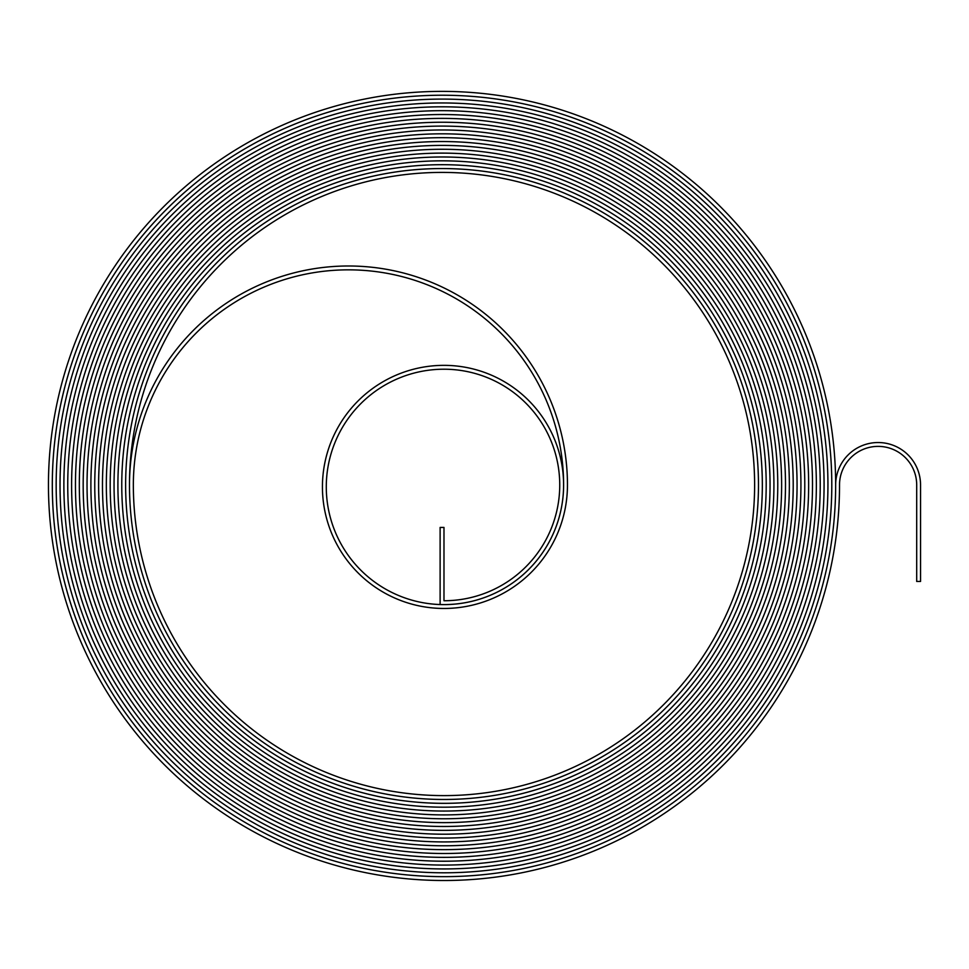 <?xml version="1.0" encoding="UTF-8"?>
<svg xmlns="http://www.w3.org/2000/svg" width="969" height="969" viewBox="0 0 969 969"><rect width="100%" height="100%" fill="white"/><g stroke="black" fill="none" stroke-linecap="round" stroke-linejoin="round"><path stroke-width="0.73" stroke-dasharray="4.84 3.63" d="M878.108 446.382A38.59 38.59 0 0 1 916.698 484.972L916.698 581.448L920.55 581.448L920.55 484.972A42.442 42.442 0 0 0 878.108 442.53A42.442 42.442 0 0 0 835.653 484.972A393.596 393.596 0 0 0 442.046 91.377A393.596 393.596 0 0 0 48.45 484.972A395.534 395.534 0 0 0 443.984 880.506A395.534 395.534 0 0 0 839.517 484.972A38.59 38.59 0 0 1 878.108 446.382M442.046 95.228A389.744 389.744 0 0 0 52.314 484.972A391.67 391.67 0 0 0 443.984 876.654A391.67 391.67 0 0 0 835.653 484.972A391.67 391.67 0 0 1 443.984 876.654A391.67 391.67 0 0 1 52.314 484.972A389.744 389.744 0 0 1 442.046 95.228A389.744 389.744 0 0 1 831.802 484.972A387.818 387.818 0 0 1 443.984 872.79A387.818 387.818 0 0 1 56.166 484.972A387.818 387.818 0 0 0 443.984 872.79A387.818 387.818 0 0 0 831.79 484.972A389.744 389.744 0 0 0 442.046 95.228M442.046 99.092A385.88 385.88 0 0 0 56.166 484.972A385.88 385.88 0 0 1 442.046 99.092A385.88 385.88 0 0 1 827.938 484.972A385.88 385.88 0 0 0 442.046 99.092M442.046 102.956A382.028 382.028 0 0 0 60.03 484.972A383.954 383.954 0 0 0 443.984 868.939A383.954 383.954 0 0 0 827.938 484.972A383.954 383.954 0 0 1 443.984 868.927A383.954 383.954 0 0 1 60.03 484.972A382.028 382.028 0 0 1 442.046 102.956A382.028 382.028 0 0 1 824.074 484.972A382.028 382.028 0 0 0 442.046 102.956M442.046 106.808A378.164 378.164 0 0 0 63.881 484.972A380.102 380.102 0 0 0 443.984 865.075A380.102 380.102 0 0 0 824.074 484.972A380.09 380.09 0 0 1 443.984 865.075A380.09 380.09 0 0 1 63.881 484.972A378.164 378.164 0 0 1 442.046 106.808A378.164 378.164 0 0 1 820.222 484.972A378.164 378.164 0 0 0 442.046 106.808M442.046 110.672A374.313 374.313 0 0 0 67.745 484.972A376.238 376.238 0 0 0 443.984 861.211A376.238 376.238 0 0 0 820.222 484.972A376.238 376.238 0 0 1 443.984 861.211A376.238 376.238 0 0 1 67.745 484.972A374.313 374.313 0 0 1 442.046 110.672A374.313 374.313 0 0 1 816.358 484.972A374.313 374.313 0 0 0 442.046 110.672M442.046 114.524A370.449 370.449 0 0 0 71.609 484.972A372.375 372.375 0 0 0 443.984 857.359A372.375 372.375 0 0 0 816.358 484.972A372.375 372.375 0 0 1 443.984 857.359A372.375 372.375 0 0 1 71.609 484.972A370.449 370.449 0 0 1 442.046 114.524A370.449 370.449 0 0 1 812.506 484.972A370.449 370.449 0 0 0 442.046 114.524M442.046 118.388A366.585 366.585 0 0 0 75.461 484.972A368.523 368.523 0 0 0 443.984 853.495A368.523 368.523 0 0 0 812.506 484.972A368.523 368.523 0 0 1 443.984 853.495A368.523 368.523 0 0 1 75.461 484.972A366.597 366.597 0 0 1 442.046 118.388A366.597 366.597 0 0 1 808.643 484.972A366.585 366.585 0 0 0 442.046 118.388M442.046 122.251A362.733 362.733 0 0 0 79.325 484.972A364.659 364.659 0 0 0 443.984 849.643A364.659 364.659 0 0 0 808.643 484.972A364.659 364.659 0 0 1 443.984 849.643A364.659 364.659 0 0 1 79.325 484.972A362.733 362.733 0 0 1 442.046 122.239A362.733 362.733 0 0 1 804.779 484.972A362.733 362.733 0 0 0 442.046 122.251M442.046 126.103A358.869 358.869 0 0 0 83.177 484.972A360.807 360.807 0 0 0 443.984 845.78A360.807 360.807 0 0 0 804.779 484.972A360.807 360.807 0 0 1 443.984 845.78A360.807 360.807 0 0 1 83.177 484.972A358.869 358.869 0 0 1 442.046 126.103A358.869 358.869 0 0 1 800.927 484.972A358.869 358.869 0 0 0 442.046 126.103M442.046 129.967A355.017 355.017 0 0 0 87.04 484.972A356.943 356.943 0 0 0 443.984 841.916A356.943 356.943 0 0 0 800.927 484.972A356.943 356.943 0 0 1 443.984 841.916A356.943 356.943 0 0 1 87.04 484.972A355.017 355.017 0 0 1 442.046 129.967A355.017 355.017 0 0 1 797.063 484.972A355.017 355.017 0 0 0 442.046 129.967M442.046 133.819A351.153 351.153 0 0 0 90.892 484.972A353.091 353.091 0 0 0 443.984 838.064A353.091 353.091 0 0 0 797.063 484.972A353.079 353.079 0 0 1 443.984 838.064A353.079 353.079 0 0 1 90.892 484.972A351.153 351.153 0 0 1 442.046 133.819A351.153 351.153 0 0 1 793.211 484.972A351.153 351.153 0 0 0 442.046 133.819M442.046 137.683A347.29 347.29 0 0 0 94.756 484.972A349.228 349.228 0 0 0 443.984 834.2A349.228 349.228 0 0 0 793.211 484.972A349.228 349.228 0 0 1 443.984 834.2A349.228 349.228 0 0 1 94.756 484.972A347.302 347.302 0 0 1 442.046 137.683A347.302 347.302 0 0 1 789.347 484.972A347.29 347.29 0 0 0 442.046 137.683M442.046 141.547A343.438 343.438 0 0 0 98.62 484.972A345.364 345.364 0 0 0 443.984 830.348A345.364 345.364 0 0 0 789.347 484.972A345.364 345.364 0 0 1 443.984 830.348A345.364 345.364 0 0 1 98.62 484.972A343.438 343.438 0 0 1 442.046 141.535A343.438 343.438 0 0 1 785.496 484.972A343.438 343.438 0 0 0 442.046 141.547M442.046 145.398A339.574 339.574 0 0 0 102.472 484.972A341.512 341.512 0 0 0 443.984 826.484A341.512 341.512 0 0 0 785.496 484.972A341.512 341.512 0 0 1 443.984 826.484A341.512 341.512 0 0 1 102.472 484.972A339.574 339.574 0 0 1 442.046 145.398A339.574 339.574 0 0 1 781.632 484.972A339.574 339.574 0 0 0 442.046 145.398M442.046 149.262A335.722 335.722 0 0 0 106.336 484.972A337.648 337.648 0 0 0 443.984 822.633A337.648 337.648 0 0 0 781.632 484.972A337.648 337.648 0 0 1 443.984 822.62A337.648 337.648 0 0 1 106.336 484.972A335.722 335.722 0 0 1 442.046 149.262A335.722 335.722 0 0 1 777.768 484.972A335.722 335.722 0 0 0 442.046 149.262M442.046 153.114A331.858 331.858 0 0 0 110.187 484.972A333.796 333.796 0 0 0 443.984 818.769A333.796 333.796 0 0 0 777.768 484.972A333.784 333.784 0 0 1 443.984 818.769A333.784 333.784 0 0 1 110.187 484.972A331.858 331.858 0 0 1 442.046 153.114A331.858 331.858 0 0 1 773.916 484.972A331.858 331.858 0 0 0 442.046 153.114M442.046 156.978A328.007 328.007 0 0 0 114.051 484.972A329.932 329.932 0 0 0 443.984 814.905A329.932 329.932 0 0 0 773.916 484.972A329.932 329.932 0 0 1 443.984 814.905A329.932 329.932 0 0 1 114.051 484.972A328.007 328.007 0 0 1 442.046 156.978A328.007 328.007 0 0 1 770.052 484.972A328.007 328.007 0 0 0 442.046 156.978M442.046 160.83A324.143 324.143 0 0 0 117.915 484.972A326.068 326.068 0 0 0 443.984 811.053A326.068 326.068 0 0 0 770.052 484.972A326.068 326.068 0 0 1 443.984 811.053A326.068 326.068 0 0 1 117.915 484.972A324.143 324.143 0 0 1 442.046 160.83A324.143 324.143 0 0 1 766.2 484.972A324.143 324.143 0 0 0 442.046 160.83M442.046 164.694A320.279 320.279 0 0 0 121.767 484.972A322.217 322.217 0 0 0 443.984 807.189A322.217 322.217 0 0 0 766.2 484.972A322.217 322.217 0 0 1 443.984 807.189A322.217 322.217 0 0 1 121.767 484.972A320.291 320.291 0 0 1 442.046 164.694A320.291 320.291 0 0 1 762.337 484.972A320.279 320.279 0 0 0 442.046 164.694M442.046 168.558A316.427 316.427 0 0 0 125.631 484.972A318.353 318.353 0 0 0 443.984 803.337A318.353 318.353 0 0 0 762.337 484.972A318.353 318.353 0 0 1 443.984 803.325A318.353 318.353 0 0 1 125.631 484.972A316.427 316.427 0 0 1 442.046 168.545A316.427 316.427 0 0 1 758.473 484.972A316.427 316.427 0 0 0 442.046 168.558M348.477 265.99A218.994 218.994 0 0 0 129.483 484.972A314.501 314.501 0 0 0 443.984 799.473A314.501 314.501 0 0 0 758.473 484.972A314.489 314.489 0 0 1 443.984 799.473A314.489 314.489 0 0 1 129.483 484.972A312.563 312.563 0 0 1 442.046 172.409A312.563 312.563 0 0 1 754.621 484.972A310.637 310.637 0 0 1 443.984 795.61A310.637 310.637 0 0 1 133.347 484.972A215.13 215.13 0 0 1 348.477 269.842A215.13 215.13 0 0 1 563.607 484.972A119.623 119.623 0 0 1 443.984 604.608A117.697 117.697 0 0 1 326.287 486.91A117.697 117.697 0 0 1 443.984 369.213A115.771 115.771 0 0 1 559.743 484.972A115.771 115.771 0 0 1 443.984 600.744L443.984 527.427L440.12 527.427L440.12 604.535A119.623 119.623 0 0 0 563.583 486.91A119.623 119.623 0 0 0 443.984 365.349A121.549 121.549 0 0 0 322.435 486.91A121.549 121.549 0 0 0 443.984 608.459A123.487 123.487 0 0 0 567.459 484.972A218.994 218.994 0 0 0 348.477 265.99"/><path stroke-width="1.45" d="M878.108 446.382A38.59 38.59 0 0 1 916.698 484.972L916.698 581.448L920.55 581.448L920.55 484.972A42.442 42.442 0 0 0 878.108 442.53A42.442 42.442 0 0 0 835.653 484.972A393.596 393.596 0 0 0 442.046 91.377A393.596 393.596 0 0 0 48.45 484.972A395.534 395.534 0 0 0 443.984 880.506A395.534 395.534 0 0 0 839.517 484.972A38.59 38.59 0 0 1 878.108 446.382M442.046 95.228A389.744 389.744 0 0 0 52.314 484.972A391.67 391.67 0 0 0 443.984 876.654A391.67 391.67 0 0 0 835.653 484.972A391.67 391.67 0 0 1 443.984 876.654A391.67 391.67 0 0 1 52.302 484.972A389.744 389.744 0 0 1 442.046 95.228A389.744 389.744 0 0 1 831.802 484.972A387.818 387.818 0 0 1 443.984 872.79A387.818 387.818 0 0 1 56.166 484.972A387.818 387.818 0 0 0 443.984 872.79A387.818 387.818 0 0 0 831.79 484.972A389.744 389.744 0 0 0 442.046 95.228M442.046 99.092A385.88 385.88 0 0 0 56.166 484.972A385.88 385.88 0 0 1 442.046 99.092A385.88 385.88 0 0 1 827.938 484.972A385.88 385.88 0 0 0 442.046 99.092M442.046 102.956A382.028 382.028 0 0 0 60.03 484.972A383.954 383.954 0 0 0 443.984 868.927A383.954 383.954 0 0 0 827.938 484.972A383.954 383.954 0 0 1 443.984 868.939A383.954 383.954 0 0 1 60.03 484.972A382.028 382.028 0 0 1 442.046 102.956A382.028 382.028 0 0 1 824.074 484.972A382.028 382.028 0 0 0 442.046 102.956M442.046 106.808A378.164 378.164 0 0 0 63.881 484.972A380.09 380.09 0 0 0 443.984 865.075A380.09 380.09 0 0 0 824.074 484.972A380.102 380.102 0 0 1 443.984 865.075A380.102 380.102 0 0 1 63.881 484.972A378.164 378.164 0 0 1 442.046 106.808A378.164 378.164 0 0 1 820.222 484.972A378.164 378.164 0 0 0 442.046 106.808M442.046 110.672A374.313 374.313 0 0 0 67.745 484.972A376.238 376.238 0 0 0 443.984 861.211A376.238 376.238 0 0 0 820.222 484.972A376.238 376.238 0 0 1 443.984 861.211A376.238 376.238 0 0 1 67.745 484.972A374.313 374.313 0 0 1 442.046 110.672A374.313 374.313 0 0 1 816.358 484.972A374.313 374.313 0 0 0 442.046 110.672M442.046 114.524A370.449 370.449 0 0 0 71.609 484.972A372.375 372.375 0 0 0 443.984 857.359A372.375 372.375 0 0 0 816.358 484.972A372.375 372.375 0 0 1 443.984 857.359A372.375 372.375 0 0 1 71.597 484.972A370.449 370.449 0 0 1 442.046 114.524A370.449 370.449 0 0 1 812.506 484.972A370.449 370.449 0 0 0 442.046 114.524M442.046 118.388A366.585 366.585 0 0 0 75.461 484.972A368.523 368.523 0 0 0 443.984 853.495A368.523 368.523 0 0 0 812.494 484.972A368.523 368.523 0 0 1 443.984 853.495A368.523 368.523 0 0 1 75.461 484.972A366.597 366.597 0 0 1 442.046 118.388A366.597 366.597 0 0 1 808.643 484.972A366.585 366.585 0 0 0 442.046 118.388M442.046 122.251A362.733 362.733 0 0 0 79.325 484.972A364.659 364.659 0 0 0 443.984 849.643A364.659 364.659 0 0 0 808.643 484.972A364.659 364.659 0 0 1 443.984 849.643A364.659 364.659 0 0 1 79.325 484.972A362.733 362.733 0 0 1 442.046 122.239A362.733 362.733 0 0 1 804.779 484.972A362.733 362.733 0 0 0 442.046 122.251M442.046 126.103A358.869 358.869 0 0 0 83.177 484.972A360.807 360.807 0 0 0 443.984 845.78A360.807 360.807 0 0 0 804.779 484.972A360.807 360.807 0 0 1 443.984 845.78A360.807 360.807 0 0 1 83.177 484.972A358.869 358.869 0 0 1 442.046 126.103A358.869 358.869 0 0 1 800.927 484.972A358.869 358.869 0 0 0 442.046 126.103M442.046 129.967A355.017 355.017 0 0 0 87.04 484.972A356.943 356.943 0 0 0 443.984 841.916A356.943 356.943 0 0 0 800.927 484.972A356.943 356.943 0 0 1 443.984 841.916A356.943 356.943 0 0 1 87.04 484.972A355.017 355.017 0 0 1 442.046 129.967A355.017 355.017 0 0 1 797.063 484.972A355.017 355.017 0 0 0 442.046 129.967M442.046 133.819A351.153 351.153 0 0 0 90.892 484.972A353.079 353.079 0 0 0 443.984 838.064A353.079 353.079 0 0 0 797.063 484.972A353.091 353.091 0 0 1 443.984 838.064A353.091 353.091 0 0 1 90.892 484.972A351.153 351.153 0 0 1 442.046 133.819A351.153 351.153 0 0 1 793.211 484.972A351.153 351.153 0 0 0 442.046 133.819M442.046 137.683A347.29 347.29 0 0 0 94.756 484.972A349.228 349.228 0 0 0 443.984 834.2A349.228 349.228 0 0 0 793.211 484.972A349.228 349.228 0 0 1 443.984 834.2A349.228 349.228 0 0 1 94.756 484.972A347.302 347.302 0 0 1 442.046 137.683A347.302 347.302 0 0 1 789.347 484.972A347.29 347.29 0 0 0 442.046 137.683M442.046 141.547A343.438 343.438 0 0 0 98.62 484.972A345.364 345.364 0 0 0 443.984 830.348A345.364 345.364 0 0 0 789.347 484.972A345.364 345.364 0 0 1 443.984 830.348A345.364 345.364 0 0 1 98.608 484.972A343.438 343.438 0 0 1 442.046 141.535A343.438 343.438 0 0 1 785.496 484.972A343.438 343.438 0 0 0 442.046 141.547M442.046 145.398A339.574 339.574 0 0 0 102.472 484.972A341.512 341.512 0 0 0 443.984 826.484A341.512 341.512 0 0 0 785.484 484.972A341.512 341.512 0 0 1 443.984 826.484A341.512 341.512 0 0 1 102.472 484.972A339.574 339.574 0 0 1 442.046 145.398A339.574 339.574 0 0 1 781.632 484.972A339.574 339.574 0 0 0 442.046 145.398M442.046 149.262A335.722 335.722 0 0 0 106.336 484.972A337.648 337.648 0 0 0 443.984 822.62A337.648 337.648 0 0 0 781.632 484.972A337.648 337.648 0 0 1 443.984 822.633A337.648 337.648 0 0 1 106.336 484.972A335.722 335.722 0 0 1 442.046 149.262A335.722 335.722 0 0 1 777.768 484.972A335.722 335.722 0 0 0 442.046 149.262M442.046 153.114A331.858 331.858 0 0 0 110.187 484.972A333.784 333.784 0 0 0 443.984 818.769A333.784 333.784 0 0 0 777.768 484.972A333.796 333.796 0 0 1 443.984 818.769A333.796 333.796 0 0 1 110.187 484.972A331.858 331.858 0 0 1 442.046 153.114A331.858 331.858 0 0 1 773.916 484.972A331.858 331.858 0 0 0 442.046 153.114M442.046 156.978A328.007 328.007 0 0 0 114.051 484.972A329.932 329.932 0 0 0 443.984 814.905A329.932 329.932 0 0 0 773.916 484.972A329.932 329.932 0 0 1 443.984 814.905A329.932 329.932 0 0 1 114.051 484.972A328.007 328.007 0 0 1 442.046 156.978A328.007 328.007 0 0 1 770.052 484.972A328.007 328.007 0 0 0 442.046 156.978M442.046 160.83A324.143 324.143 0 0 0 117.915 484.972A326.068 326.068 0 0 0 443.984 811.053A326.068 326.068 0 0 0 770.052 484.972A326.068 326.068 0 0 1 443.984 811.053A326.068 326.068 0 0 1 117.903 484.972A324.143 324.143 0 0 1 442.046 160.83A324.143 324.143 0 0 1 766.2 484.972A324.143 324.143 0 0 0 442.046 160.83M442.046 164.694A320.279 320.279 0 0 0 121.767 484.972A322.217 322.217 0 0 0 443.984 807.189A322.217 322.217 0 0 0 766.188 484.972A322.217 322.217 0 0 1 443.984 807.189A322.217 322.217 0 0 1 121.767 484.972A320.291 320.291 0 0 1 442.046 164.694A320.291 320.291 0 0 1 762.337 484.972A320.279 320.279 0 0 0 442.046 164.694M442.046 168.558A316.427 316.427 0 0 0 125.631 484.972A318.353 318.353 0 0 0 443.984 803.325A318.353 318.353 0 0 0 762.337 484.972A318.353 318.353 0 0 1 443.984 803.337A318.353 318.353 0 0 1 125.631 484.972A316.427 316.427 0 0 1 442.046 168.545A316.427 316.427 0 0 1 758.473 484.972A316.427 316.427 0 0 0 442.046 168.558M348.477 265.99A218.994 218.994 0 0 0 129.483 484.972A314.489 314.489 0 0 0 443.984 799.473A314.489 314.489 0 0 0 758.473 484.972A314.501 314.501 0 0 1 443.984 799.473A314.501 314.501 0 0 1 129.483 484.972A312.563 312.563 0 0 1 442.046 172.409A312.563 312.563 0 0 1 754.621 484.972A310.637 310.637 0 0 1 443.984 795.61A310.637 310.637 0 0 1 133.347 484.972A215.13 215.13 0 0 1 348.477 269.842A215.13 215.13 0 0 1 563.607 484.972A119.623 119.623 0 0 1 443.984 604.608A117.697 117.697 0 0 1 326.287 486.91A117.697 117.697 0 0 1 443.984 369.213A115.771 115.771 0 0 1 559.743 484.972A115.771 115.771 0 0 1 443.984 600.744L443.984 527.427L440.12 527.427L440.12 604.535A119.623 119.623 0 0 0 563.583 486.91A119.623 119.623 0 0 0 443.984 365.349A121.549 121.549 0 0 0 322.435 486.91A121.549 121.549 0 0 0 443.984 608.459A123.487 123.487 0 0 0 567.459 484.972A218.994 218.994 0 0 0 348.477 265.99"/></g></svg>
